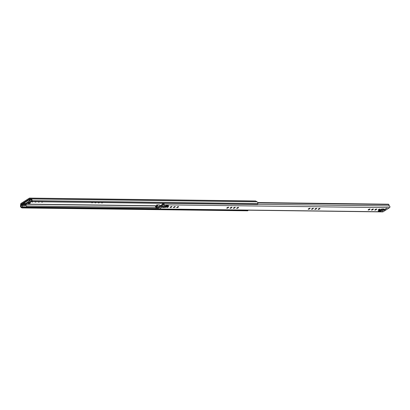 <?xml version="1.0" encoding="UTF-8"?>
<svg xmlns="http://www.w3.org/2000/svg" width="410" height="410" viewBox="0 0 410 410"><rect width="100%" height="100%" fill="white"/><g stroke="black" fill="none" stroke-linecap="round" stroke-linejoin="round"><path stroke-width="0.61" d="M31.985 201.505L257.762 204.37L257.854 203.591L31.442 200.623L31.324 201.592L31.806 201.669L32.077 200.731A1.722 1.45 -89.3 0 0 31.283 198.947L29.986 198.199A0.958 0.805 -89.3 0 0 29.253 198.214L21.12 203.386A0.958 0.805 -89.3 0 0 20.7 204.098L20.5 205.799A1.722 1.45 -89.3 0 0 21.294 207.578L21.956 207.942L22.319 207.316L156.769 209.018M257.762 204.37L31.847 201.669M101.875 202.56A1.051 0.272 155.9 0 0 101.649 202.883A1.051 0.272 155.9 0 0 102.987 202.571M98.569 202.519A1.051 0.272 155.9 0 0 98.338 202.842A1.051 0.272 155.9 0 0 99.676 202.53M95.263 202.473A1.051 0.272 155.9 0 0 95.033 202.796A1.051 0.272 155.9 0 0 96.37 202.489M91.953 202.432A1.051 0.272 155.9 0 0 91.722 202.755A1.051 0.272 155.9 0 0 93.06 202.448M41.917 201.797A1.051 0.272 155.9 0 0 41.687 202.125A1.051 0.272 155.9 0 0 43.024 201.812M38.612 201.756A1.051 0.272 155.9 0 0 38.381 202.079A1.051 0.272 155.9 0 0 39.719 201.771M35.301 201.715A1.051 0.272 155.9 0 0 35.075 202.038A1.051 0.272 155.9 0 0 36.408 201.73M31.995 201.674A1.051 0.272 155.9 0 0 31.765 201.997A1.051 0.272 155.9 0 0 33.102 201.689M25.804 205.518L25.892 204.764L26.937 204.098L26.635 203.427L23.534 203.386L28.71 200.1L23.534 203.386L22.504 203.375L21.489 204.016L21.141 205.953A1.01 0.851 -89.3 0 0 22.13 207.152L22.278 206.814A0.764 0.646 -89.3 0 0 21.735 205.482L21.761 204.713L22.801 204.047L22.504 203.375M25.625 203.411L30.181 200.516L25.604 203.411M31.442 200.623A0.958 0.805 -89.3 0 0 30.996 199.634L29.556 198.891L21.422 204.057L21.136 205.902A0.958 0.805 -89.3 0 0 21.581 206.891L22.319 207.316M31.242 201.561L31.329 201.566A1.097 0.922 90.7 0 1 30.909 201.484L30.432 201.146M27.373 203.088L29.33 201.848L30.571 201.863L30.437 202.586A1.097 0.922 90.7 0 1 29.525 203.457L28.285 203.442A1.097 0.922 90.7 0 1 27.952 203.365L27.373 203.088M257.854 203.591A1.722 1.45 -89.3 0 0 257.06 201.812L255.763 201.064A0.958 0.805 -89.3 0 0 255.42 200.967L29.643 198.102M22.104 207.834L247.881 210.694L248.086 210.192M247.881 210.694L22.027 207.921M28.587 202.32L28.567 202.417A0.328 0.277 90.7 0 1 28.193 202.653L28.116 202.617M29.33 201.848L29.197 202.571A1.097 0.922 90.7 0 1 28.285 203.442M26.937 204.098L22.801 204.047M26.096 207.224A1.01 0.851 -89.3 0 0 26.261 207.204L26.414 206.865A0.764 0.646 -89.3 0 0 25.871 205.533M28.48 199.578L28.777 200.249L29.822 199.588L30.371 199.993A0.764 0.646 -89.3 0 0 30.996 201.274L31.319 201.315A1.01 0.851 -89.3 0 0 31.032 199.67L29.489 198.932L28.48 199.578M30.222 200.27L28.777 200.249M25.892 204.764L21.761 204.713M29.786 198.937L29.489 198.932M231.578 207.778A1.051 0.272 155.9 0 0 231.968 207.342A1.051 0.272 155.9 0 0 230.44 207.762A1.051 0.272 155.9 0 0 230.051 208.198A1.051 0.272 155.9 0 0 231.578 207.778M228.267 207.737A1.051 0.272 155.9 0 0 228.662 207.301A1.051 0.272 155.9 0 0 227.135 207.721A1.051 0.272 155.9 0 0 226.74 208.157A1.051 0.272 155.9 0 0 228.267 207.737M178.237 207.101A1.051 0.272 155.9 0 0 178.627 206.666A1.051 0.272 155.9 0 0 177.099 207.086A1.051 0.272 155.9 0 0 176.705 207.522A1.051 0.272 155.9 0 0 178.237 207.101M174.926 207.06A1.051 0.272 155.9 0 0 175.321 206.625A1.051 0.272 155.9 0 0 173.789 207.045A1.051 0.272 155.9 0 0 173.399 207.48A1.051 0.272 155.9 0 0 174.926 207.06M171.621 207.019A1.051 0.272 155.9 0 0 172.01 206.578A1.051 0.272 155.9 0 0 170.483 207.004A1.051 0.272 155.9 0 0 170.088 207.439A1.051 0.272 155.9 0 0 171.621 207.019M168.31 206.973A1.051 0.272 155.9 0 0 168.705 206.537A1.051 0.272 155.9 0 0 167.172 206.963A1.051 0.272 155.9 0 0 166.783 207.398A1.051 0.272 155.9 0 0 168.31 206.973M160.008 208.367L161.027 207.824L160.008 208.367M163.708 206.015L164.728 205.471L163.708 206.015M161.535 207.398A1.051 0.272 -24.1 0 1 161.355 207.332A1.051 0.272 -24.1 0 1 161.965 206.768A1.051 0.272 -24.1 0 1 163.098 206.404A1.051 0.272 -24.1 0 1 163.277 206.471A1.051 0.272 -24.1 0 1 162.667 207.035A1.051 0.272 -24.1 0 1 161.535 207.398M316.346 208.854A1.051 0.272 155.9 0 0 316.74 208.413A1.051 0.272 155.9 0 0 315.208 208.839A1.051 0.272 155.9 0 0 314.818 209.274A1.051 0.272 155.9 0 0 316.346 208.854M319.656 208.895A1.051 0.272 155.9 0 0 320.046 208.459A1.051 0.272 155.9 0 0 318.519 208.88A1.051 0.272 155.9 0 0 318.124 209.315A1.051 0.272 155.9 0 0 319.656 208.895M376.308 209.612A1.051 0.272 155.9 0 0 376.698 209.177A1.051 0.272 155.9 0 0 375.17 209.597A1.051 0.272 155.9 0 0 374.776 210.033A1.051 0.272 155.9 0 0 376.308 209.612M379.614 209.653A1.051 0.272 155.9 0 0 380.008 209.218A1.051 0.272 155.9 0 0 378.476 209.638A1.051 0.272 155.9 0 0 378.087 210.079A1.051 0.272 155.9 0 0 379.614 209.653M383.083 210.602L382.058 211.145L383.083 210.602M386.779 208.249L385.759 208.792L386.779 208.249M385.256 209.218A1.051 0.272 155.9 0 0 384.124 209.582A1.051 0.272 155.9 0 0 383.514 210.145A1.051 0.272 155.9 0 0 383.688 210.212A1.051 0.272 155.9 0 0 384.826 209.848A1.051 0.272 155.9 0 0 385.436 209.284A1.051 0.272 155.9 0 0 385.256 209.218M372.997 209.571A1.051 0.272 155.9 0 0 373.392 209.136A1.051 0.272 155.9 0 0 371.86 209.556A1.051 0.272 155.9 0 0 371.47 209.992A1.051 0.272 155.9 0 0 372.997 209.571M369.692 209.53A1.051 0.272 155.9 0 0 370.081 209.09A1.051 0.272 155.9 0 0 368.554 209.515A1.051 0.272 155.9 0 0 368.159 209.951A1.051 0.272 155.9 0 0 369.692 209.53M313.04 208.813A1.051 0.272 155.9 0 0 313.43 208.372A1.051 0.272 155.9 0 0 311.902 208.798A1.051 0.272 155.9 0 0 311.508 209.233A1.051 0.272 155.9 0 0 313.04 208.813M309.729 208.767A1.051 0.272 155.9 0 0 310.124 208.331A1.051 0.272 155.9 0 0 308.592 208.757A1.051 0.272 155.9 0 0 308.202 209.192A1.051 0.272 155.9 0 0 309.729 208.767M234.884 207.819A1.051 0.272 155.9 0 0 235.278 207.383A1.051 0.272 155.9 0 0 233.751 207.803A1.051 0.272 155.9 0 0 233.357 208.244A1.051 0.272 155.9 0 0 234.884 207.819M238.195 207.86A1.051 0.272 155.9 0 0 238.584 207.424A1.051 0.272 155.9 0 0 237.057 207.849A1.051 0.272 155.9 0 0 236.662 208.285A1.051 0.272 155.9 0 0 238.195 207.86M379.255 210.545L379.983 210.555L382.115 209.202M162.852 203.334A1.722 1.45 -89.3 0 0 163.405 203.811L163.421 204.159L156.984 208.244L156.753 208.039A1.722 1.45 -89.3 0 0 155.677 206.02L155.667 206.819L155.677 206.02M163.298 207.219L166.193 205.379L168.571 205.41L165.297 207.491A0.574 0.482 -89.3 0 0 165.496 206.712L167.234 205.395M257.818 202.894L388.854 204.554L388.941 204.923A0.958 0.805 -89.3 0 0 389.428 205.963A0.958 0.805 90.7 0 1 389.5 207.696L383.063 211.785A0.958 0.805 90.7 0 1 382.673 211.898L156.897 209.033A0.958 0.805 90.7 0 1 156.123 207.885A0.958 0.805 -89.3 0 0 155.667 206.819L155.554 206.737M163.944 203.345A0.958 0.805 90.7 0 1 163.723 204.831L157.286 208.921A0.958 0.805 90.7 0 1 156.897 209.033M382.448 209.208L380.06 210.725A0.574 0.272 57.6 0 0 380.598 211.232L378.22 211.206L381.49 209.126L383.868 209.156L382.904 208.915M388.941 204.923L388.408 204.329M380.06 210.725L379.737 210.243M381.382 209.197L383.868 209.156L380.598 211.232M164.43 206.532L165.42 206.543L165.522 205.835M379.665 210.284A1.912 1.609 90.7 0 1 379.711 210.55M159.259 204.969A0.333 0.282 90.7 0 1 159.618 205.061L160.11 205.851M157.563 207.88A1.912 1.609 90.7 0 0 157.148 206.686L156.651 205.369A0.333 0.282 90.7 0 1 157.138 205.031L158.183 206.707A0.384 0.323 90.7 0 0 158.593 206.814L162.411 204.39A0.384 0.323 90.7 0 0 162.565 203.924L162.386 203.324M26.896 204.129L156.804 205.774M165.517 205.887L166.439 205.897M257.06 201.812L31.283 198.947L30.996 199.634M255.763 201.064L29.986 198.199L29.704 198.886M20.7 204.098L21.453 204.206M20.5 205.799L21.151 205.902M21.294 207.578L21.581 206.891M26.383 206.953L156.23 208.598M26.583 205.969L156.138 207.614M26.67 204.267L156.861 205.922M165.496 206.03L166.219 206.04M30.437 202.586L29.197 202.571M25.774 205.42L21.643 205.369M26.414 206.865L22.278 206.814M26.389 206.963L22.253 206.912M26.261 207.204L22.13 207.152M163.723 204.831L389.5 207.696M157.286 208.921L383.063 211.785M162.919 207.46L165.297 207.491M388.46 204.247L257.721 202.591M257.772 204.293L389.428 205.963M166.091 206.122L165.481 206.112L166.091 206.117M155.544 205.984L156.892 206.004L155.559 205.989M156.753 208.039L157.302 208.044M165.496 206.712L164.169 206.696M159.618 205.061L157.138 205.031M158.752 206.712L158.183 206.707M31.826 201.669L257.603 204.534M247.732 210.801L21.956 207.942M26.004 205.518L21.868 205.466M31.083 201.305L30.817 201.3M257.705 202.56L388.449 204.216M155.503 206.035L155.492 206.737M388.454 204.221L388.911 204.575M163.129 207.357L166.24 205.384M159.393 204.928L156.912 204.897"/></g></svg>
